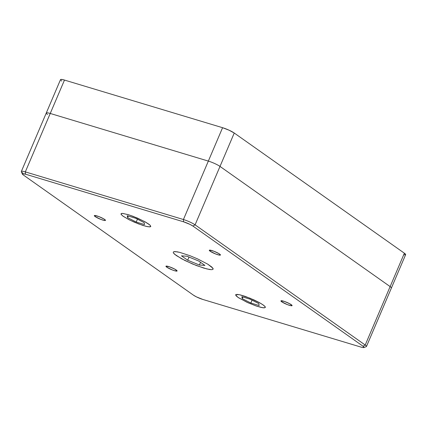 <?xml version="1.0" encoding="UTF-8"?>
<svg xmlns="http://www.w3.org/2000/svg" width="427" height="427" viewBox="0 0 427 427"><rect width="100%" height="100%" fill="white"/><g stroke="black" fill="none" stroke-linecap="round" stroke-linejoin="round"><path stroke-width="0.64" d="M166.781 267.179L167.208 266.176L166.781 267.179A6.063 0.934 23.1 0 1 165.948 266.229A6.063 0.934 23.1 0 1 170.165 267.056A6.063 0.934 23.1 0 1 176.266 270.035A6.063 0.934 23.1 0 1 177.098 270.985A6.063 0.934 23.1 0 1 172.882 270.158A6.063 0.934 23.1 0 1 166.781 267.179L166.082 266.122L169.551 266.838L174.776 269.127L177.109 270.958L175.348 270.937L172.439 269.992L166.781 267.179M95.152 216.574L95.579 215.571L95.152 216.574A6.063 0.934 23.1 0 1 94.314 215.624A6.063 0.934 23.1 0 1 98.536 216.457A6.063 0.934 23.1 0 1 104.636 219.435A6.063 0.934 23.1 0 1 105.469 220.385A6.063 0.934 23.1 0 1 101.252 219.553A6.063 0.934 23.1 0 1 95.152 216.574L94.378 215.886L94.799 215.475L98.979 216.622L103.969 218.998L105.48 220.353L104.439 220.481L100.809 219.387L95.152 216.574M210.132 251.215L210.559 250.211L210.132 251.215A6.063 0.934 23.1 0 1 209.299 250.265A6.063 0.934 23.1 0 1 213.516 251.097A6.063 0.934 23.1 0 1 219.617 254.076A6.063 0.934 23.1 0 1 220.449 255.026A6.063 0.934 23.1 0 1 216.233 254.193A6.063 0.934 23.1 0 1 210.132 251.215L209.289 250.297L209.785 250.115L213.959 251.263L218.95 253.638L220.46 254.994L219.419 255.122L215.79 254.028L210.132 251.215M281.761 301.82L282.194 300.816L281.761 301.82A6.063 0.934 23.1 0 1 280.929 300.87A6.063 0.934 23.1 0 1 285.145 301.702A6.063 0.934 23.1 0 1 291.251 304.675A6.063 0.934 23.1 0 1 292.084 305.625A6.063 0.934 23.1 0 1 287.867 304.798A6.063 0.934 23.1 0 1 281.761 301.82L281.062 300.763L284.531 301.478L289.757 303.768L292.089 305.599L291.049 305.727L287.419 304.632L281.761 301.82M25.503 174.189L22.487 173.704L22.407 174.152L23.336 174.99L193.463 295.169L196.42 296.866L202.793 299.434L360.895 347.066L362.822 347.535L364.082 347.381L363.062 346.265L192.935 226.08L189.978 224.383L183.605 221.821L25.503 174.189L25.321 171.889A9.186 1.42 -156.9 0 0 21.366 171.697L22.343 174.035A7.35 1.137 23.1 0 1 25.503 174.189L25.321 171.889L183.423 219.521L183.605 221.821L25.503 174.189M237.855 297.299L235.608 294.849L236.926 294.363L240.31 294.908L245.242 296.391L253.878 299.866L259.173 302.497L263.155 304.921L265.204 306.762L265.397 307.371L264.083 307.856L262.626 307.712L255.762 305.828L247.132 302.353L237.855 297.299M123.248 216.334L121.193 214.493L121.001 213.884L122.314 213.399L128.015 214.578L133.454 216.457L144.566 221.533L149.834 224.965L150.79 226.406L149.471 226.892L146.087 226.347L138.332 223.828L129.755 220.07L123.248 216.334M176.239 255.517L173.485 253.051L173.229 252.229L173.736 251.738L174.99 251.583L179.527 252.309L189.93 255.688L197.722 258.959L207.773 264.18L211.893 267.094L213.169 269.021L212.662 269.517L211.408 269.672L209.449 269.48L203.764 268.092L192.561 263.993L181.571 258.762L174.504 254.161L173.485 253.051L173.229 252.229L173.736 251.738L176.949 251.775L179.527 252.309L189.93 255.688L197.722 258.959L207.773 264.18L212.913 268.204L213.169 269.021L212.662 269.517L211.408 269.672L206.871 268.946L196.468 265.567L184.966 260.523L176.239 255.517M363.916 347.546L366.281 346.628A9.186 1.42 -156.9 0 0 365.208 345.027L363.062 346.265L192.935 226.08L195.086 224.848A9.186 1.42 -156.9 0 0 183.423 219.521L183.605 221.821A7.35 1.137 23.1 0 1 192.935 226.08L195.086 224.848L365.208 345.027L363.062 346.265A7.35 1.137 23.1 0 1 363.916 347.546A7.35 1.137 23.1 0 1 360.895 347.066L202.793 299.434A7.35 1.137 23.1 0 1 193.463 295.169L23.336 174.99A7.35 1.137 23.1 0 1 22.343 174.035M22.61 172.887A9.186 1.42 23.1 0 1 21.35 171.446A9.186 1.42 23.1 0 1 25.321 171.889L183.423 219.521L208.344 161.091L50.242 113.459A9.186 1.42 -156.9 0 0 46.271 113.016A9.186 1.42 23.1 0 1 50.242 113.459L25.321 171.889L64.488 80.068L62.075 79.481L60.501 79.678M405.65 254.604L404.374 253.211L390.134 286.602A9.186 1.42 23.1 0 1 391.394 288.038A9.186 1.42 -156.9 0 0 390.134 286.602L220.006 166.418A9.186 1.42 -156.9 0 0 208.344 161.091L183.423 219.521A9.186 1.42 23.1 0 1 195.086 224.848L220.006 166.418L195.086 224.848L365.208 345.027L390.134 286.602L220.006 166.418L234.247 133.027L228.979 130.16L222.584 127.7L64.488 80.068L222.584 127.7L208.344 161.091A9.186 1.42 23.1 0 1 220.006 166.418L234.247 133.027L404.374 253.211L234.247 133.027A9.186 1.42 -156.9 0 0 222.584 127.7L208.344 161.091L50.242 113.459L64.488 80.068A9.186 1.42 -156.9 0 0 60.511 79.63L21.35 171.446M365.208 345.027A9.186 1.42 23.1 0 1 366.473 346.468L405.634 254.652A9.186 1.42 -156.9 0 0 404.374 253.211L365.208 345.027M404.075 254.796L405.436 254.812M61.04 80.495L61.776 81.066M47.536 114.457A9.186 1.42 23.1 0 1 46.271 113.016M128.281 216.035L127.598 217.642L127.267 215.731L135.567 218.229L144.193 222.643L144.518 224.559L136.224 222.056L137.446 219.19L136.224 222.056L144.518 224.559L144.193 222.643L135.567 218.229L127.267 215.731L127.598 217.642L136.224 222.056L127.598 217.642L128.281 216.035M128.879 219.627L122.757 215.977L121.065 214.263L121.065 213.735L121.631 213.447L122.746 213.42L128.858 214.84L137.345 218.048L145.34 221.965L149.028 224.308L150.149 225.264L150.726 226.556L150.16 226.844L147.422 226.641L142.928 225.451L134.446 222.243L128.879 219.627M250.83 303.021L252.053 300.16L250.83 303.021L242.205 298.612L242.894 297L242.205 298.612L241.879 296.696L250.174 299.199L258.805 303.608L250.174 299.199L241.879 296.696L242.205 298.612L250.83 303.021L259.13 305.524L250.83 303.021M265.397 307.194L264.457 307.846L261.388 307.472L256.664 306.132L248.087 302.78L238.399 297.672L235.992 295.714L235.8 294.577L239.622 294.747L250.003 298.195L260.683 303.351L264.073 305.615L265.397 307.194M259.13 305.524L258.805 303.608L259.13 305.524M199.404 265.007L200.546 262.322L199.404 265.007L187.677 260.219L189.022 257.07L187.677 260.219L181.475 255.837L186.994 256.243L198.72 261.036L186.994 256.243L181.475 255.837L187.677 260.219L199.404 265.007L204.923 265.418L199.404 265.007M204.923 265.418L198.72 261.036L204.923 265.418"/></g></svg>
